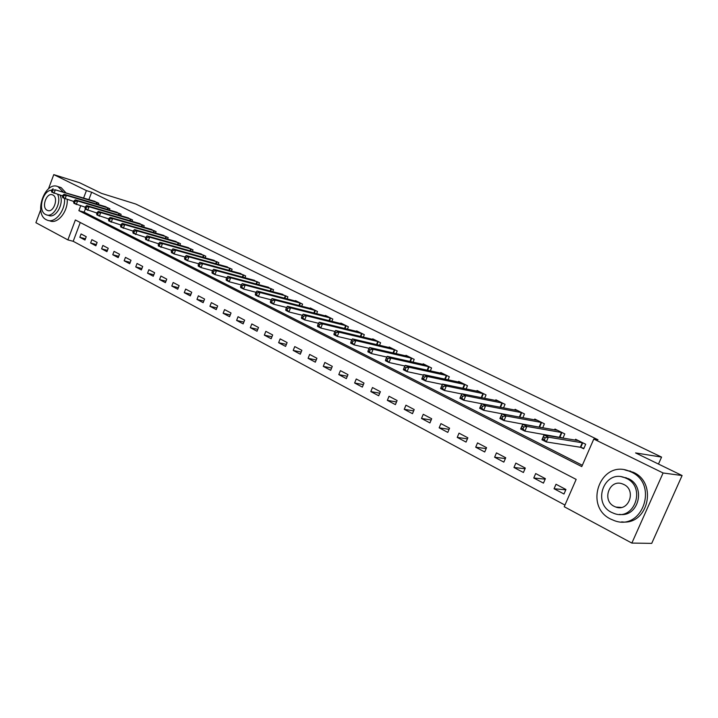 <?xml version="1.0" encoding="UTF-8"?>
<svg xmlns="http://www.w3.org/2000/svg" width="718" height="718" viewBox="0 0 718 718"><rect width="100%" height="100%" fill="white"/><g stroke="black" fill="none" stroke-linecap="round" stroke-linejoin="round"><path stroke-width="1.08" d="M48.483 188.843L53.769 174.618L79.608 182.74L101.498 193.375L135.81 204.047L661.565 457.097L635.565 452.923L682.1 475.531L651.72 543.382L631.858 543.077L564.222 506.72L576.159 479.4L75.372 219.968L67.887 239.902L35.9 222.706L40.711 209.764M80.263 222.508L73.2 241.302L564.94 505.059M73.2 241.302L67.887 239.902M565.937 489.496L556.01 484.264L554.063 488.743L563.971 494.002L565.937 489.496M545.384 478.664L535.691 473.557L533.77 477.982L543.445 483.115L545.384 478.664M525.307 468.082L515.847 463.101L513.962 467.481L523.413 472.489L525.307 468.082M505.714 457.761L496.461 452.887L494.612 457.222L503.839 462.114L505.714 457.761M486.562 447.664L477.533 442.907L475.702 447.197L484.722 451.981L486.562 447.664M467.858 437.809L459.026 433.151L457.231 437.397L466.045 442.073L467.858 437.809M449.567 428.17L440.933 423.62L439.165 427.82L447.79 432.398L449.567 428.17M431.689 418.747L423.252 414.304L421.511 418.459L429.938 422.929L431.689 418.747M414.205 409.538L405.948 405.185L404.234 409.305L412.482 413.676L414.205 409.538M397.108 400.518L389.03 396.264L387.343 400.348L395.403 404.62L397.108 400.518M380.378 391.705L372.471 387.541L370.811 391.579L378.7 395.762L380.378 391.705M363.999 383.08L356.263 378.996L354.629 382.999L362.348 387.092L363.999 383.08M347.979 374.634L340.404 370.641L338.788 374.599L346.345 378.61L347.979 374.634M332.281 366.359L324.868 362.455L323.279 366.377L330.684 370.3L332.281 366.359M316.916 358.264L309.655 354.432L308.085 358.318L315.337 362.168L316.916 358.264M301.865 350.33L294.757 346.579L293.204 350.429L300.312 354.198L301.865 350.33M287.128 342.558L280.155 338.887L278.629 342.701L285.584 346.39L287.128 342.558M272.678 334.947L265.839 331.348L264.332 335.126L271.162 338.743L272.678 334.947M258.516 327.48L251.821 323.953L250.331 327.695L257.017 331.24L258.516 327.48M244.632 320.165L238.062 316.71L236.599 320.416L243.16 323.89L244.632 320.165M231.025 312.994L224.581 309.602L223.136 313.272L229.563 316.683L231.025 312.994M217.671 305.958L211.361 302.628L209.925 306.272L216.235 309.62L217.671 305.958M204.576 299.065L198.383 295.798L196.974 299.406L203.158 302.682L204.576 299.065M191.733 292.289L185.657 289.085L184.266 292.666L190.333 295.888L191.733 292.289M179.132 285.647L173.164 282.506L171.79 286.051L177.75 289.21L179.132 285.647M166.764 279.131L160.913 276.044L159.549 279.562L165.4 282.659L166.764 279.131M154.621 272.732L148.877 269.708L147.531 273.19L153.275 276.233L154.621 272.732M142.702 266.45L137.057 263.479L135.738 266.934L141.374 269.923L142.702 266.45M130.999 260.284L125.462 257.367L124.151 260.796L129.689 263.73L130.999 260.284M119.511 254.226L114.063 251.363L112.771 254.755L118.21 257.636L119.511 254.226M108.221 248.275L102.871 245.457L101.597 248.832L106.937 251.659L108.221 248.275M97.127 242.433L91.877 239.668L90.612 243.007L95.862 245.789L97.127 242.433M86.232 236.689L81.071 233.969L79.824 237.29L84.975 240.018L86.232 236.689M80.676 205.851L78.872 210.643L581.76 466.592L593.795 439.048L597.986 439.766L91.653 192.218L88.888 199.559M85.343 209.001L84.15 212.178L582.334 465.273M580.961 447.422L583.707 448.786L585.691 444.245L575.594 439.245L575.208 440.152M562.966 438.133L564.797 433.905L554.951 429.032L554.583 429.885M560.175 437.065L561.979 437.962M542.691 427.802L544.406 423.808L534.793 419.052L534.443 419.859M539.873 426.959L540.968 427.497M522.875 417.732L524.49 413.954L515.102 409.305L514.779 410.068M503.515 407.905L505.041 404.333L495.869 399.791L495.555 400.509M484.596 398.319L486.041 394.927L477.075 390.484L476.779 391.175M466.108 388.959L467.463 385.728L458.703 381.393L458.425 382.048M448.023 379.822L449.315 376.744L440.744 372.507L440.475 373.127M430.333 370.901L431.563 367.957L423.18 363.811L422.929 364.412M413.029 362.177L414.196 359.368L405.993 355.302L405.76 355.877M396.103 353.642L397.207 350.958L389.183 346.982L388.959 347.539M379.526 345.304L380.585 342.728L372.732 338.842L372.516 339.372M363.308 337.146L364.322 334.678L356.631 330.872L356.424 331.384M347.431 329.167L348.392 326.798L340.87 323.073L340.673 323.558M331.878 321.359L332.802 319.079L325.425 315.426L325.236 315.902M316.638 313.712L317.527 311.522L310.311 307.941L310.122 308.399M301.713 306.227L302.565 304.118L295.493 300.609L295.313 301.048M287.092 298.894L287.9 296.857L280.801 293.841M272.759 291.714L273.54 289.749L266.584 286.787M258.704 284.669L259.449 282.775L252.637 279.867M244.928 277.776L245.646 275.945L238.968 273.091M231.411 271.009L232.102 269.241L225.56 266.432M218.155 264.386L218.828 262.671L212.402 259.916M205.151 257.879L205.797 256.218L199.505 253.508M192.397 251.497L193.016 249.891L186.842 247.234M179.877 245.242L180.478 243.689L174.411 241.069M167.581 239.103L168.165 237.595L162.214 235.019M155.519 233.081L156.084 231.609L150.242 229.087M143.672 227.166L144.219 225.739L138.484 223.253M132.04 221.35L132.561 219.977L126.933 217.527M120.606 215.651L121.118 214.305L115.589 211.909M109.387 210.051L109.881 208.75L104.451 206.38M98.357 204.549L98.833 203.275L93.502 200.95M658.478 464.052L661.565 457.097M682.1 475.531L663.091 472.982L631.858 543.077M53.769 174.618L86.402 190.593L83.629 197.971M91.653 192.218L86.402 190.593M593.795 439.048L663.091 472.982M84.15 212.178L78.872 210.643M565.802 489.811L554.063 488.743M85.442 238.789L79.824 237.29M96.338 244.533L90.612 243.007M107.431 250.367L101.597 248.832M118.712 256.308L112.771 254.755M130.209 262.357L124.151 260.796M141.913 268.505L135.738 266.934M153.832 274.779L147.531 273.19M165.975 281.16L159.549 279.562M178.351 287.667L171.79 286.051M190.961 294.29L184.266 292.666M203.804 301.039L196.974 299.406M216.908 307.914L209.925 306.272M230.263 314.924L223.136 313.272M243.878 322.077L236.599 320.416M257.771 329.356L250.331 327.695M271.942 336.787L264.332 335.126M286.401 344.371L278.629 342.701M301.156 352.098L293.204 350.429M316.225 359.987L308.085 358.318M331.599 368.038L323.279 366.377M347.315 376.25L338.788 374.599M363.362 384.642L354.629 382.999M379.759 393.204L370.811 391.579M396.515 401.954L387.343 400.348M413.64 410.884L404.234 409.305M431.159 420.012L421.511 418.459M449.073 429.337L439.165 427.82M467.4 438.869L457.231 437.397M486.158 448.606L475.702 447.197M505.364 458.569L494.612 457.222M525.029 468.755L513.962 467.481M545.159 479.166L533.77 477.982M583.905 448.328L580.332 447.251L546.272 441.938L541.946 439.757L544.002 435L578.322 440.601M543.463 436.876L544.002 435L548.337 437.172L546.272 441.938L544.37 439.658L545.195 437.747L543.463 436.876L542.637 438.788L544.37 439.658M582.944 442.88L548.337 437.172L545.195 437.747M541.946 439.757L542.637 438.788M563.038 437.953L524.876 431.132L520.658 429.005L522.677 424.302L557.608 430.342M522.094 426.133L522.677 424.302L526.904 426.42L524.876 431.132L522.973 428.87L523.79 426.986L522.094 426.133L521.286 428.018L522.973 428.87M562.113 432.577L526.904 426.42L523.79 426.986M520.658 429.005L521.286 428.018M537.36 420.353L501.882 413.864L506.002 415.928L504.009 420.595L499.899 418.522L501.882 413.864L500.464 417.517L502.115 418.352L502.914 416.485L501.263 415.65M541.785 422.516L506.002 415.928L502.914 416.485M542.44 427.757L504.009 420.595L502.115 418.352M499.899 418.522L500.464 417.517M521.035 417.391L483.663 410.319L479.651 408.291L481.599 403.695L517.633 410.561M480.943 405.437L481.599 403.695L485.619 405.706L483.663 410.319L481.769 408.084L482.55 406.244L480.943 405.437L480.162 407.277L481.769 408.084M521.941 412.688L485.619 405.706L482.55 406.244M479.651 408.291L480.162 407.277M481.599 403.704L463.81 400.285L459.897 398.31L461.809 393.76L498.346 401.012M461.118 395.465L461.809 393.76L465.731 395.726L463.81 400.285L461.916 398.077L462.679 396.255L461.118 395.465L460.346 397.287L461.916 398.077M502.546 403.094L465.731 395.726L462.679 396.255M459.897 398.31L460.346 397.287M666.475 510.435L667.767 507.545M610.56 519.033L614.536 520.712C642.43 531.257 658.819 484.138 631.337 472.058L628.564 470.882C600.616 459.807 583.456 506.046 610.56 519.033M621.68 521.851C647.932 525.764 658.047 482.99 633.384 472.318L624.768 469.886M621.743 476.842L628.421 478.664C646.371 486.544 638.589 517.651 619.499 514.366M611.521 512.365L614.267 513.523C634.398 521.196 646.308 487.253 626.527 478.439L624.4 477.542C604.242 469.599 591.937 503.076 611.521 512.365M623.852 484.488L622.407 483.878C609.429 478.789 601.531 500.419 614.186 506.352L615.882 507.07C628.851 512.042 636.579 490.223 623.852 484.488M63.005 191.733L57.961 186.626C44.911 180.703 33.369 213.829 46.365 219.771L47.28 220.184C54.99 223.621 65.401 210.76 64.566 198.635M48.546 220.525L49.955 220.92C57.628 224.33 68.013 211.604 67.223 199.523M65.652 192.532L61.254 187.721L59.558 187.111M60.097 195.125C64.369 203.517 55.78 218.757 48.707 215.463L47.128 215.023M51.741 190.207C42.658 189.983 37.39 210.868 45.602 214.494L46.239 214.781C53.311 218.075 61.919 202.799 57.646 194.398M52.863 195.009L52.531 194.856C46.473 192.119 41.114 207.574 47.173 210.284L47.567 210.464C53.617 213.201 58.966 197.629 52.863 195.009M483.6 393.715L446.318 385.988L442.494 384.076L479.489 391.687M461.728 393.958L444.433 390.502L440.61 388.573L441.005 387.532L442.539 388.303L443.293 386.499L441.767 385.728L441.005 387.532M443.293 386.499L446.318 385.988L444.433 390.502L442.539 388.303M442.494 384.076L441.767 385.728M465.085 384.552L427.372 376.483L423.638 374.608L461.073 382.568M442.342 384.426L425.514 380.944L421.78 379.059L422.13 378.009L423.62 378.763L424.365 376.977L422.875 376.232L422.13 378.009M424.365 376.977L427.372 376.483L425.514 380.944L423.62 378.763M423.638 374.608L422.875 376.232M446.982 375.595L408.865 367.203L405.212 365.372L443.051 373.647M423.405 375.101L407.034 371.61L403.39 369.77L403.687 368.711L405.149 369.447L405.885 367.688L404.422 366.952L403.687 368.711M405.885 367.688L408.865 367.203L407.034 371.61L405.149 369.447M405.212 365.372L404.422 366.952M429.274 366.826L390.789 358.129L387.226 356.343L425.442 364.932M404.907 365.992L388.985 362.5L385.431 360.696L385.683 359.628L387.11 360.355L387.828 358.605L386.401 357.887L385.683 359.628M387.828 358.605L390.789 358.129L388.985 362.5L387.11 360.355M387.226 356.343L386.401 357.887M411.961 358.264L373.127 349.271L369.644 347.53L408.21 356.406M386.831 357.07L371.35 353.588L367.876 351.838L368.083 350.761L369.474 351.461L370.183 349.729L368.792 349.029L368.083 350.761M370.183 349.729L373.127 349.271L371.35 353.588L369.474 351.461M369.644 347.53L368.792 349.029M395.026 349.881L355.868 340.61L352.457 338.905L391.355 348.059M369.178 348.356L354.118 344.882L350.716 343.168L350.887 342.082L352.251 342.773L352.942 341.059L351.587 340.377L350.887 342.082M352.942 341.059L355.868 340.61L354.118 344.882L352.251 342.773M352.457 338.905L351.587 340.377M378.449 341.669L338.986 332.147L335.656 330.477L374.859 339.892M351.91 339.82L337.272 336.374L333.942 334.696L334.076 333.61L335.405 334.274L336.087 332.587L334.759 331.913L334.076 333.61M336.087 332.587L338.986 332.147L337.272 336.374L335.405 334.274M335.656 330.477L334.759 331.913M362.231 333.646L322.49 323.872L319.232 322.238L358.713 331.904M335.037 331.474L320.793 328.054L317.544 326.412L317.634 325.317L318.936 325.972L319.609 324.294L318.307 323.639L317.634 325.317M319.609 324.294L322.49 323.872L320.793 328.054L318.936 325.972M319.232 322.238L318.307 323.639M346.345 325.784L306.353 315.776L303.167 314.179L342.899 324.078M318.532 323.306L304.683 319.914L301.497 318.307L301.551 317.203L302.825 317.85L303.49 316.189L302.215 315.552L301.551 317.203M303.49 316.189L306.353 315.776L304.683 319.914L302.825 317.85M303.167 314.179L302.215 315.552M330.792 318.083L290.557 307.851L287.442 306.29L327.417 316.414M302.386 315.301L288.914 311.953L285.8 310.382L285.818 309.27L287.065 309.898L287.721 308.255L286.473 307.627L285.818 309.27M287.721 308.255L290.557 307.851L288.914 311.953L287.065 309.898M287.442 306.29L286.473 307.627M315.561 310.544L275.111 300.097L272.059 298.571L312.258 308.911M286.59 307.475L273.486 304.163L270.444 302.619L270.426 301.506L271.646 302.125L272.293 300.501L271.072 299.882L270.426 301.506M272.293 300.501L275.111 300.097L273.486 304.163L271.646 302.125M272.059 298.571L271.072 299.882M300.636 303.158L259.988 292.513L256.999 291.014L297.405 301.56M271.126 299.801L258.39 296.534L255.411 295.026L255.357 293.904L256.55 294.515L257.188 292.899L255.994 292.298L255.357 293.904M257.188 292.899L259.988 292.513L258.39 296.534L256.55 294.515M256.999 291.014L255.994 292.298M286.015 295.924L245.179 285.091L242.253 283.619L282.847 294.353M255.994 292.289L243.608 289.067L240.683 287.595L240.602 286.473L241.769 287.056L242.397 285.468L241.23 284.875L240.602 286.473M242.397 285.468L245.179 285.091L243.608 289.067L241.769 287.056M242.253 283.619L241.23 284.875M271.691 288.833L230.675 277.812L227.812 276.376L268.577 287.29M241.203 284.938L229.132 281.752L226.269 280.316L226.161 279.185L227.301 279.76L227.92 278.18L226.78 277.606L226.161 279.185M227.92 278.18L230.675 277.812L229.132 281.752L227.301 279.76M227.812 276.376L226.78 277.606M257.645 281.878L216.477 270.686L213.677 269.286L254.594 280.37M226.726 277.74L214.951 274.599L212.151 273.181L212.007 272.05L213.129 272.616L213.74 271.054L212.618 270.489L212.007 272.05M213.74 271.054L216.477 270.686L214.951 274.599L213.129 272.616M213.677 269.286L212.618 270.489M243.869 275.066L202.566 263.712L199.819 262.33L240.88 273.585M212.546 270.677L201.058 267.581L198.312 266.19L198.15 265.059L199.245 265.615L199.846 264.062L198.751 263.515L198.15 265.059M199.846 264.062L202.566 263.712L201.058 267.581L199.245 265.615M199.819 262.33L198.751 263.515M230.361 268.379L188.942 256.873L186.24 255.518L227.435 266.925M198.653 263.766L187.452 260.706L184.759 259.351L184.562 258.211L185.639 258.749L186.24 257.215L185.163 256.676L184.562 258.211M186.24 257.215L188.942 256.873L187.452 260.706L185.639 258.749M186.24 255.518L185.163 256.676M217.114 261.819L175.578 250.169L172.939 248.85L214.242 260.401M185.038 256.981L174.115 253.966L171.476 252.637L171.252 251.497L172.311 252.027L172.894 250.51L171.844 249.981L171.252 251.497M172.894 250.51L175.578 250.169L174.115 253.966L172.311 252.027M172.939 248.85L171.844 249.981M204.127 255.393L162.483 243.599L159.899 242.307L201.3 253.992M171.701 250.34L158.454 246.059L158.202 244.919L159.243 245.439L159.818 243.932L158.786 243.411L158.202 244.919M159.818 243.932L162.483 243.599L161.038 247.36L159.243 245.439M159.899 242.307L158.786 243.411M191.374 249.083L149.64 237.164L147.109 235.89L188.601 247.71M158.624 243.815L145.682 239.606L145.413 238.466L146.427 238.977L147.002 237.487L145.987 236.976L145.413 238.466M147.002 237.487L149.64 237.164L148.213 240.889L146.427 238.977M147.109 235.89L145.987 236.976M178.863 242.89L137.057 230.846L134.562 229.598L176.143 241.544M145.808 237.425L133.162 233.287L132.866 232.138L133.862 232.641L134.428 231.16L133.431 230.657L132.866 232.138M134.428 231.16L137.057 230.846L135.639 234.535L133.862 232.641M134.562 229.598L133.431 230.657M166.585 236.805L124.708 224.653L122.266 223.424L163.91 235.486M133.243 231.151L120.875 227.076L120.561 225.928L121.539 226.421L122.096 224.958L121.118 224.465L120.561 225.928M122.096 224.958L124.708 224.653L123.317 228.315L121.539 226.421M122.266 223.424L121.118 224.465M154.523 230.846L112.591 218.577L110.195 217.374L151.902 229.545M120.92 225.003L108.822 220.991L108.49 219.843L109.45 220.327L109.998 218.873L109.037 218.398L108.49 219.843M109.998 218.873L112.591 218.577L111.218 222.203L109.45 220.327M110.195 217.374L109.037 218.398M142.685 224.985L100.708 212.609L98.357 211.433L140.118 223.711M108.822 218.963L97.002 215.023L96.652 213.874L97.585 214.341L98.133 212.905L97.19 212.429L96.652 213.874M98.133 212.905L100.708 212.609L99.344 216.208L97.585 214.341M98.357 211.433L97.19 212.429M131.062 219.232L89.041 206.757L86.734 205.599L128.54 217.976M96.966 213.04L85.397 209.162L85.02 208.014L85.945 208.471L86.483 207.044L85.559 206.587L85.02 208.014M86.483 207.044L89.041 206.757L87.695 210.32L85.945 208.471M86.734 205.599L85.559 206.587M119.646 213.578L77.589 201.013L75.327 199.882L117.16 212.348M85.325 207.215L74.008 203.409L73.613 202.261L74.519 202.709L75.049 201.3L74.142 200.843L73.613 202.261M75.049 201.3L77.589 201.013L76.27 204.549L74.519 202.709M75.327 199.882L74.142 200.843M108.427 208.032L66.352 195.377L64.126 194.264L105.995 206.82M73.9 201.507L62.825 197.755L62.412 196.606L63.301 197.055L63.83 195.655L62.942 195.206L62.412 196.606M63.83 195.655L66.352 195.377L65.042 198.877L63.301 197.055M64.126 194.264L62.942 195.206M97.415 202.575L55.313 189.839L95.018 201.39M62.681 195.897L51.84 192.209L51.418 191.06L52.288 191.5L52.809 190.108L51.938 189.678L51.418 191.06M52.809 190.108L55.313 189.839L54.021 193.313L52.288 191.5M53.132 188.744L51.938 189.678M582.747 442.826L580.772 447.359M582.307 442.71L580.332 447.251M561.925 432.514L559.977 437.002M561.485 432.407L559.537 436.894M541.596 422.453L539.685 426.896M541.157 422.337L539.236 426.779M521.744 412.626L519.859 417.023M521.295 412.509L519.419 416.907M502.349 403.031L500.518 407.33M501.909 402.906L500.06 407.241M483.402 393.652L481.679 397.736M482.954 393.527L481.213 397.646M464.887 384.489L463.254 388.375M464.438 384.363L462.787 388.276M446.784 375.532L445.232 379.23M446.336 375.397L444.774 379.131M429.086 366.763L427.614 370.3M428.628 366.638L427.147 370.201M411.773 358.201L410.373 361.576M411.315 358.067L409.906 361.468M394.837 349.819L393.5 353.041M394.379 349.684L393.033 352.933M378.26 341.606L376.986 344.703M377.803 341.481L376.519 344.595M362.043 333.583L360.822 336.554M361.576 333.448L360.355 336.437M346.157 325.721L344.999 328.575M345.699 325.586L344.532 328.458M330.603 318.02L329.499 320.766M330.145 317.886L329.024 320.65M315.373 310.481L314.313 313.12M314.915 310.347L313.847 313.003M300.456 303.095L299.433 305.635M299.989 302.96L298.966 305.518M285.827 295.861L284.858 298.311M285.369 295.717L284.382 298.185M271.503 288.771L270.56 291.131M271.045 288.627L270.094 291.005M257.457 281.815L256.55 284.095M256.999 281.671L256.084 283.969M243.68 275.003L242.819 277.202M243.222 274.859L242.352 277.076M230.182 268.317L229.347 270.444M229.715 268.173L228.88 270.318M216.935 261.756L216.127 263.82M216.477 261.612L215.66 263.685M203.939 255.33L203.167 257.322M203.481 255.186L202.7 257.188M191.194 249.02L190.441 250.95M190.728 248.868L189.974 250.815M178.683 242.828L177.956 244.694M178.217 242.675L177.49 244.56M166.397 236.752L165.696 238.564M165.939 236.599L165.239 238.43M154.343 230.783L153.67 232.542M153.885 230.631L153.203 232.408M142.505 224.922L141.85 226.628M142.047 224.77L141.392 226.493M130.882 219.169L130.254 220.83M130.425 219.017L129.787 220.695M119.466 213.515L118.856 215.131M119.008 213.372L118.398 214.996M108.247 207.969L107.655 209.53M107.799 207.816L107.197 209.396M97.235 202.512L96.661 204.038M96.777 202.359L96.203 203.903M621.25 507.446L615.882 507.07M626.302 477.766L624.4 477.542M628.564 470.882L630.61 471.152M48.124 210.616L47.567 210.464M57.961 186.626L60.617 187.434"/></g></svg>
